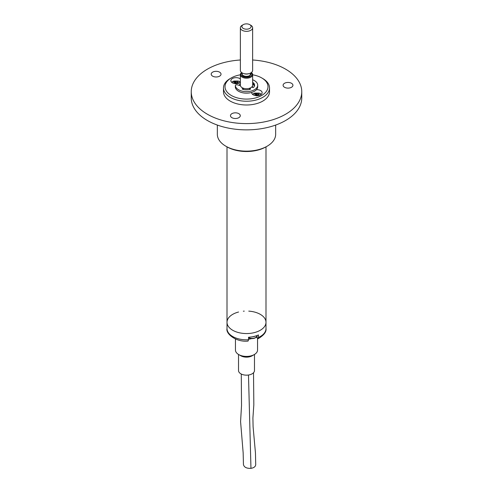 <?xml version="1.0" encoding="UTF-8"?>
<svg xmlns="http://www.w3.org/2000/svg" width="493" height="493" viewBox="0 0 493 493"><rect width="100%" height="100%" fill="white"/><g stroke="black" fill="none" stroke-linecap="round" stroke-linejoin="round"><path stroke-width="0.74" d="M249.791 89.43L249.791 88.179L250.382 88.703A0.789 0.456 180 0 1 250.506 88.95A0.789 0.456 180 0 1 250.068 89.356A8.061 4.653 180 0 1 242.618 89.258A0.789 0.456 180 0 1 242.211 88.863A0.789 0.456 180 0 1 242.353 88.604L242.981 88.087M240.43 85.714L237.632 84.876A1.571 0.906 0 0 0 235.334 85.683A1.571 0.906 0 0 0 235.34 85.764A11.203 6.471 0 0 0 246.999 91.649A11.203 6.471 0 0 0 257.703 85.184A11.203 6.471 0 0 0 252.638 79.774M252.638 82.725A0.789 0.456 180 0 1 253.562 82.941A8.061 4.653 180 0 1 254.561 85.184A8.061 4.653 180 0 1 253.722 87.243A0.789 0.456 180 0 1 252.595 87.427L251.676 87.088M243.185 89.424L243.684 88.333M249.575 88.253L249.575 89.245A1.356 0.783 0 0 0 249.631 89.467M254.45 85.936A8.061 4.653 0 0 0 253.562 84.445A0.789 0.456 0 0 0 252.638 84.229M235.34 87.101A1.571 0.906 0 0 0 235.334 87.187A1.571 0.906 0 0 0 235.34 87.267A11.203 6.471 0 0 0 246.999 93.152A11.203 6.471 0 0 0 257.703 86.688L257.703 85.184M255.103 336.164A4.912 2.835 180 0 1 252.465 336.781M248.54 337.582A4.912 2.835 -0 0 0 253.895 338.204A4.912 2.835 -0 0 0 256.933 335.579C256.194 336.565 258.178 336.429 254.068 338.34L249.976 338.34L248.54 337.736A4.733 2.736 -0 0 0 249.969 338.34A4.733 2.736 -0 0 0 249.976 338.34A4.733 2.736 -0 0 0 254.068 338.34L254.068 338.34A4.733 2.736 -0 0 0 256.545 336.688M252.613 94.403A4.733 2.736 180 0 1 252.638 94.373A4.733 2.736 180 0 1 254.875 93.078L252.539 94.453M254.875 93.078L258.967 93.078A4.733 2.736 180 0 1 261.228 94.403M255.818 95.648L255.288 95.519L255.805 94.656A1.276 0.739 180 0 1 255.664 94.422A7.641 5.639 -140.8 0 0 254.554 94.342L255.183 93.571A7.641 5.639 39.2 0 1 256.292 93.652A1.276 0.739 180 0 1 256.699 93.565L257.223 93.152L258.554 93.516L258.03 93.929A1.276 0.739 180 0 1 258.178 94.169A7.641 5.639 39.2 0 1 259.281 94.693L258.652 95.457A7.641 5.639 -140.8 0 0 257.549 94.933A1.276 0.739 180 0 1 257.143 95.02L256.619 95.882M256.717 95.71L257.223 93.152M256.699 93.565L256.594 95.858M256.508 95.882L256.292 93.652M255.183 93.571L255.584 94.409M255.818 94.896L256.2 95.685M255.855 95.654L255.805 94.656M258.178 94.169L258.079 95.167M257.981 95.118L258.03 93.929M231.772 82.374A4.733 2.736 180 0 1 234.033 81.043L231.753 82.356M234.033 81.043L238.125 81.043A4.733 2.736 180 0 1 238.144 81.049A4.733 2.736 180 0 1 240.362 82.337M234.896 83.607L234.532 83.533A7.641 2.385 -76.6 0 1 235.001 82.658A1.276 0.739 180 0 1 234.834 82.423L233.707 82.38L234.267 81.591L235.401 81.641A1.276 0.739 180 0 1 235.796 81.542A7.641 2.385 -76.6 0 1 236.264 81.111L237.626 81.437A7.641 2.385 103.4 0 0 237.158 81.869A1.276 0.739 180 0 1 237.324 82.103L238.458 82.59L237.891 83.379L236.763 82.886A1.276 0.739 180 0 1 236.363 82.984A7.641 2.385 103.4 0 0 235.981 83.687M234.267 81.591L234.674 82.411M235.019 83.107L235.29 83.65M235.044 83.625L235.001 82.658M237.324 82.103L237.225 83.07M237.115 83.021L237.158 81.869M235.814 83.681L236.264 81.111M235.796 81.542L235.709 83.841M235.617 83.859L235.401 81.641M251.621 338.611A11.049 6.378 180 0 1 248.54 339.227M235.451 338.981L235.451 350.036A11.049 6.378 -0 0 0 238.686 354.547A11.049 6.378 -0 0 0 254.314 354.547A11.049 6.378 -0 0 0 257.549 350.036L257.549 338.531M248.54 338.143A9.207 5.318 -0 0 0 249.144 338.05M238.686 354.547L240.855 355.798A7.98 4.61 -0 0 0 252.145 355.798L254.314 354.547M238.52 354.449L238.52 370.551A7.98 4.61 -0 0 0 246.5 375.161A7.98 4.61 -0 0 0 254.48 370.551L254.48 354.449M241.28 374.039L241.527 405.517L240.578 421.595L243.16 452.907L243.443 464.505C244.06 467.241 246.562 468.523 250.955 468.35C253.938 467.839 255.528 466.618 255.713 464.677L255.448 452.851L253.1 426.876L252.909 418.064L253.833 404.808L253.519 372.745M252.354 86.25A6.138 3.543 180 0 1 252.638 87.316A6.138 3.543 180 0 1 252.638 87.44M240.362 74.659L240.362 85.184A6.138 3.543 0 0 0 242.162 87.692A6.138 3.543 0 0 0 248.848 88.457A6.138 3.543 0 0 0 252.638 85.184L252.638 74.659A6.138 3.543 180 0 1 248.848 77.931A6.138 3.543 180 0 1 242.162 77.161A6.138 3.543 180 0 1 240.362 74.659A6.138 3.543 180 0 1 241.595 72.526M251.405 72.526A6.138 3.543 180 0 1 252.638 74.659M251.319 72.594A5.528 3.192 180 0 1 246.5 77.346A5.528 3.192 180 0 1 241.681 72.594M252.638 27.781L252.638 70.394A6.138 3.543 180 0 1 248.848 73.667A6.138 3.543 180 0 1 242.162 72.902A6.138 3.543 180 0 1 240.362 70.394L240.362 27.781A6.138 3.543 180 0 1 242.155 25.279L243.246 24.65A4.603 2.656 180 0 1 249.754 24.65L250.838 25.279A6.138 3.543 180 0 1 250.845 25.279A6.138 3.543 180 0 1 252.638 27.781A6.138 3.543 180 0 1 248.848 31.059A6.138 3.543 180 0 1 242.162 30.289A6.138 3.543 180 0 1 240.362 27.781M250.845 25.279L249.754 24.65A4.603 2.656 180 0 1 249.754 28.409A4.603 2.656 180 0 1 243.246 28.409A4.603 2.656 180 0 1 243.246 24.65M227.008 146.871L227.008 322.305A19.492 11.253 0 0 0 246.5 333.558A19.492 11.253 0 0 0 265.992 322.305A19.492 11.253 180 0 1 246.5 333.558A19.492 11.253 180 0 1 227.008 322.305A19.492 11.253 180 0 1 238.581 312.02M248.749 311.126A19.492 11.253 180 0 1 260.286 314.343A19.492 11.253 180 0 1 265.992 322.305L265.992 146.871M243.363 311.194A19.492 11.253 180 0 1 244.251 311.126M248.54 339.763A19.492 11.253 -0 0 1 227.008 328.566C225.615 333.73 236.104 342.352 248.034 341.082L248.54 339.763L248.54 337.255A19.492 11.253 -0 0 0 258.498 334.932L258.11 338.734L257.001 337.804A5.374 3.1 180 0 0 256.298 337.089M223.477 87.939L223.477 91.698A23.023 13.293 -0 0 0 246.5 104.991A23.023 13.293 -0 0 0 269.523 91.698L269.523 87.939A23.023 13.293 180 0 1 246.5 101.231A23.023 13.293 180 0 1 223.477 87.939A23.023 13.293 180 0 1 230.219 78.541L231.303 77.912A21.489 12.405 180 0 1 240.362 74.8M252.638 59.992A55.259 31.903 180 0 1 301.759 91.698A55.259 31.903 180 0 1 246.5 123.601A55.259 31.903 180 0 1 191.241 91.698A55.259 31.903 180 0 1 207.43 69.143A55.259 31.903 180 0 1 240.362 59.992M219.582 76.162A4.912 2.835 -0 0 0 221.024 74.153A4.912 2.835 -0 0 0 216.113 71.319A4.912 2.835 -0 0 0 211.195 74.153A4.912 2.835 -0 0 0 214.233 76.772A4.912 2.835 -0 0 0 219.582 76.162M238.852 117.673A4.912 2.835 -0 0 0 240.288 115.67A4.912 2.835 -0 0 0 235.377 112.829A4.912 2.835 -0 0 0 230.465 115.67A4.912 2.835 -0 0 0 233.497 118.289A4.912 2.835 -0 0 0 238.852 117.673M291.486 87.286A4.912 2.835 -0 0 0 292.928 85.277A4.912 2.835 -0 0 0 288.017 82.442A4.912 2.835 -0 0 0 283.099 85.277A4.912 2.835 -0 0 0 286.131 87.896A4.912 2.835 -0 0 0 291.486 87.286M252.638 74.8A21.489 12.405 180 0 1 261.697 77.912L262.781 78.541A23.023 13.293 180 0 1 269.523 87.939M191.241 91.698L191.241 97.965A55.259 31.903 -0 0 0 246.5 129.869A55.259 31.903 -0 0 0 301.759 97.965L301.759 91.698M261.697 77.912A21.489 12.405 180 0 1 261.697 95.457A21.489 12.405 180 0 1 231.303 95.457A21.489 12.405 180 0 1 231.303 77.912L230.219 78.541M240.362 83.884A7.826 4.517 -0 0 0 239.05 85.301M254.308 86.343A7.826 4.517 -0 0 0 253.063 84.223M240.362 78.948A5.22 3.013 -0 0 0 234.514 77.795A5.22 3.013 -0 0 0 230.86 80.673A5.22 3.013 -0 0 0 234.083 83.453A5.22 3.013 -0 0 0 239.771 82.799A5.22 3.013 -0 0 0 240.362 82.393M251.726 92.407A5.22 3.013 -0 0 0 251.701 92.702A5.22 3.013 -0 0 0 254.924 95.488A5.22 3.013 -0 0 0 260.612 94.835A5.22 3.013 -0 0 0 262.14 92.702A5.22 3.013 -0 0 0 256.409 89.701M217.339 125.062L217.339 134.312A29.161 16.836 -0 0 0 225.88 146.218A29.161 16.836 -0 0 0 267.12 146.218L267.12 146.218A29.161 16.836 -0 0 0 275.661 134.312L275.661 125.062M266.035 146.846L267.12 146.218L266.035 146.846A27.626 15.949 -0 0 1 226.965 146.846L225.88 146.218M242.353 88.604L242.353 89.122M250.382 89.19L250.382 88.703M253.562 84.445L253.562 82.941M235.34 85.764L235.34 87.267M248.49 375.019L250.955 468.35M241.897 72.736L242.809 76.286L249.125 76.76L251.103 72.736L251.103 73.654A4.603 2.656 0 0 1 248.262 76.107A4.603 2.656 0 0 1 243.246 75.534A4.603 2.656 0 0 1 241.897 73.654L241.897 72.742M249.07 73.617A4.603 2.656 180 0 1 243.93 73.617M258.498 337.44A19.492 11.253 -0 0 0 265.992 328.566L265.992 322.305M257.001 335.542L257.001 337.804M235.334 87.187L235.334 85.683M258.967 93.078L261.247 94.385M238.125 81.043L240.362 82.3M227.008 328.566L227.008 322.305M265.992 328.566C266.534 331.881 263.903 335.271 258.11 338.734"/></g></svg>
